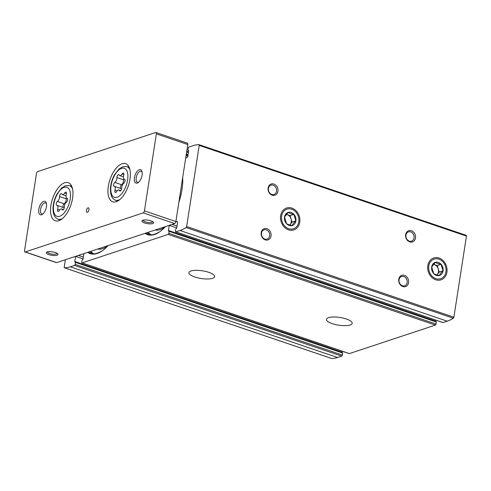 <?xml version="1.0" encoding="UTF-8"?>
<svg xmlns="http://www.w3.org/2000/svg" width="491" height="491" viewBox="0 0 491 491"><rect width="100%" height="100%" fill="white"/><g stroke="black" fill="none" stroke-linecap="round" stroke-linejoin="round"><path stroke-width="0.74" d="M442.747 322.458A0.945 0.454 -71.3 0 0 442.876 322.562A0.945 0.454 -71.3 0 0 443.042 322.556L447.227 321.175A59.792 28.803 -71.3 0 0 453.34 318.223A0.945 0.454 -71.3 0 0 453.893 317.211L466.45 236.079A0.945 0.454 -71.3 0 0 466.241 235.349A0.945 0.454 -71.3 0 0 466.168 235.336L199.076 144.698M435.848 320.175L435.695 321.182A0.712 0.344 -71.3 0 0 435.689 321.47M349.083 353.483A0.945 0.454 -71.3 0 0 349.218 353.588A0.945 0.454 -71.3 0 0 349.383 353.581L435.394 325.091A0.945 0.454 -71.3 0 0 436.039 324.029L436.247 321.66L169.076 231.022M342.19 351.2L342.031 352.207A0.712 0.344 -71.3 0 0 342.024 352.489M331.597 358.455A0.945 0.454 -71.3 0 0 331.658 358.491A0.945 0.454 -71.3 0 0 331.738 358.504A59.792 28.803 -71.3 0 0 337.544 357.503L341.73 356.116A0.945 0.454 -71.3 0 0 342.374 355.054L342.583 352.679L75.418 262.041M108.075 245.598A40.017 19.278 108.7 0 1 102.318 250.797A40.017 19.278 108.7 0 1 87.68 252.356M182.689 177.539A40.017 19.278 108.7 0 1 178.834 202.433M165.467 226.59A40.017 19.278 108.7 0 1 159.71 231.789A40.017 19.278 108.7 0 1 145.072 233.342M65.352 259.745L64.223 267.073A0.945 0.454 -71.3 0 0 64.425 267.798A0.945 0.454 -71.3 0 0 64.499 267.81A59.792 28.803 -71.3 0 0 70.311 266.809L74.497 265.428A0.945 0.454 -71.3 0 0 75.141 264.367L75.454 262.354L75.074 262.059A0.712 0.344 -71.3 0 1 74.951 262.059A0.712 0.344 -71.3 0 1 74.798 261.513L75.589 256.382A1.418 0.687 -71.3 0 1 75.596 256.357M349.218 353.588L81.979 262.894A0.945 0.454 -71.3 0 1 81.776 262.169L82.083 260.156L82.598 259.567A0.712 0.344 -71.3 0 0 83.089 258.769L83.881 253.632A1.418 0.687 -71.3 0 0 83.887 253.608M81.979 262.894A0.945 0.454 -71.3 0 0 82.144 262.894L168.155 234.403A0.945 0.454 -71.3 0 0 168.806 233.342L169.119 231.335L168.738 231.034A0.712 0.344 -71.3 0 1 168.616 231.034A0.712 0.344 -71.3 0 1 168.462 230.488L169.254 225.357A1.418 0.687 -71.3 0 1 169.26 225.332M442.876 322.562L175.643 231.875A0.945 0.454 -71.3 0 1 175.434 231.144L175.747 229.137L176.263 228.542A0.712 0.344 -71.3 0 0 176.748 227.744L177.546 222.607A1.418 0.687 -71.3 0 0 177.239 221.521A1.418 0.687 -71.3 0 0 176.987 221.527L175.796 221.92M175.643 231.875A0.945 0.454 -71.3 0 0 175.809 231.869L179.994 230.482A59.792 28.803 -71.3 0 0 186.101 227.536A0.945 0.454 -71.3 0 0 186.654 226.517L199.217 145.391A0.945 0.454 -71.3 0 0 199.008 144.661A0.945 0.454 -71.3 0 0 198.935 144.649A59.792 28.803 -71.3 0 0 193.123 145.649L188.943 147.036A0.945 0.454 -71.3 0 0 188.292 148.098L187.985 150.105L188.36 150.406A0.712 0.344 -71.3 0 1 188.483 150.399A0.712 0.344 -71.3 0 1 188.636 150.946L187.844 156.083A1.418 0.687 -71.3 0 1 186.868 157.672L185.702 158.065M350.138 324.999A13.024 3.903 -171.2 0 0 352.2 323.323A13.024 3.903 -171.2 0 0 339.932 317.474A13.024 3.903 -171.2 0 0 326.46 319.34A13.024 3.903 -171.2 0 0 335.39 324.533A13.024 3.903 -171.2 0 0 350.138 324.999M212.591 278.323A13.024 3.903 -171.2 0 0 214.653 276.648A13.024 3.903 -171.2 0 0 202.384 270.799A13.024 3.903 -171.2 0 0 188.912 272.665A13.024 3.903 -171.2 0 0 197.842 277.857A13.024 3.903 -171.2 0 0 212.591 278.323M446.933 272.149A11.52 9.482 -108.3 0 1 431.141 276.691A11.52 9.482 -108.3 0 1 434.056 257.885A11.52 9.482 -108.3 0 1 446.933 272.149M299.762 222.208A11.52 9.482 -108.3 0 1 283.964 226.744A11.52 9.482 -108.3 0 1 286.879 207.939A11.52 9.482 -108.3 0 1 299.762 222.208M415.484 237.982A5.923 4.873 -108.3 0 1 407.37 240.314A5.923 4.873 -108.3 0 1 408.862 230.647A5.923 4.873 -108.3 0 1 415.484 237.982M277.937 191.306A5.923 4.873 -108.3 0 1 269.823 193.638A5.923 4.873 -108.3 0 1 271.314 183.972A5.923 4.873 -108.3 0 1 277.937 191.306M408.573 282.632A5.923 4.873 -108.3 0 1 400.453 284.964A5.923 4.873 -108.3 0 1 401.951 275.298A5.923 4.873 -108.3 0 1 408.573 282.632M271.026 235.95A5.923 4.873 -108.3 0 1 262.906 238.282A5.923 4.873 -108.3 0 1 264.404 228.616A5.923 4.873 -108.3 0 1 271.026 235.95M269.62 235.846A4.892 4.032 -108.3 0 1 267.098 239.117A4.892 4.032 -108.3 0 1 261.734 235.735A4.892 4.032 -108.3 0 1 264.023 229.825A4.892 4.032 -108.3 0 1 268.16 231.101A4.892 4.032 -108.3 0 1 269.62 235.846M407.168 282.528A4.892 4.032 -108.3 0 1 404.645 285.793A4.892 4.032 -108.3 0 1 399.281 282.417A4.892 4.032 -108.3 0 1 401.57 276.501A4.892 4.032 -108.3 0 1 405.707 277.783A4.892 4.032 -108.3 0 1 407.168 282.528M276.537 191.195A4.892 4.032 -108.3 0 1 274.009 194.467A4.892 4.032 -108.3 0 1 268.645 191.085A4.892 4.032 -108.3 0 1 270.934 185.175A4.892 4.032 -108.3 0 1 275.07 186.457A4.892 4.032 -108.3 0 1 276.537 191.195M414.079 237.877A4.892 4.032 -108.3 0 1 411.556 241.142A4.892 4.032 -108.3 0 1 406.192 237.767A4.892 4.032 -108.3 0 1 408.481 231.85A4.892 4.032 -108.3 0 1 412.618 233.133A4.892 4.032 -108.3 0 1 414.079 237.877M159.827 231.703A39.734 19.143 108.7 0 1 159.452 231.955A39.734 19.143 108.7 0 1 145.477 233.207M150.884 234.594A39.071 18.824 108.7 0 1 148.11 232.335M165.424 226.603A33.271 16.025 108.7 0 1 155.138 230.009M102.435 250.711A39.734 19.143 108.7 0 1 102.06 250.969A39.734 19.143 108.7 0 1 88.085 252.221M93.493 253.608A39.071 18.824 108.7 0 1 90.718 251.349M108.032 245.61A33.271 16.025 108.7 0 1 97.746 249.017M66.316 194.332A3.707 1.786 -71.3 0 0 66.88 198.211A3.707 1.786 -71.3 0 0 67.083 198.254A2.117 1.019 -71.3 0 1 67.199 198.278A2.117 1.019 -71.3 0 1 67.641 200.027A2.117 1.019 -71.3 0 1 66.481 202.145A3.707 1.786 -71.3 0 0 64.346 207.03A2.117 1.019 -71.3 0 1 63.726 209.16A2.117 1.019 -71.3 0 1 62.486 209.97A2.117 1.019 -71.3 0 1 62.124 209.608A3.707 1.786 -71.3 0 0 61.492 208.982A3.707 1.786 -71.3 0 0 59.221 210.571A2.117 1.019 -71.3 0 1 57.92 211.486A2.117 1.019 -71.3 0 1 57.594 209.264A3.707 1.786 -71.3 0 0 57.03 205.385A3.707 1.786 -71.3 0 0 56.827 205.342A2.117 1.019 -71.3 0 1 56.711 205.318A2.117 1.019 -71.3 0 1 56.269 203.575A2.117 1.019 -71.3 0 1 57.429 201.451A3.707 1.786 -71.3 0 0 59.558 196.566A2.117 1.019 -71.3 0 1 60.184 194.436A2.117 1.019 -71.3 0 1 61.424 193.626A2.117 1.019 -71.3 0 1 61.786 193.988A3.707 1.786 -71.3 0 0 62.418 194.62A3.707 1.786 -71.3 0 0 64.689 193.024A2.117 1.019 -71.3 0 1 65.99 192.116A2.117 1.019 -71.3 0 1 66.316 194.332M123.707 175.324A3.707 1.786 -71.3 0 0 124.272 179.203A3.707 1.786 -71.3 0 0 124.475 179.246A2.117 1.019 -71.3 0 1 124.591 179.27A2.117 1.019 -71.3 0 1 125.033 181.013A2.117 1.019 -71.3 0 1 123.873 183.131A3.707 1.786 -71.3 0 0 121.737 188.022A2.117 1.019 -71.3 0 1 121.117 190.146A2.117 1.019 -71.3 0 1 119.878 190.962A2.117 1.019 -71.3 0 1 119.516 190.6A3.707 1.786 -71.3 0 0 118.883 189.968A3.707 1.786 -71.3 0 0 116.612 191.564A2.117 1.019 -71.3 0 1 115.311 192.472A2.117 1.019 -71.3 0 1 114.986 190.256A3.707 1.786 -71.3 0 0 114.421 186.377A3.707 1.786 -71.3 0 0 114.219 186.335A2.117 1.019 -71.3 0 1 114.096 186.31A2.117 1.019 -71.3 0 1 113.66 184.561A2.117 1.019 -71.3 0 1 114.82 182.443A3.707 1.786 -71.3 0 0 116.95 177.558A2.117 1.019 -71.3 0 1 117.576 175.428A2.117 1.019 -71.3 0 1 118.816 174.618A2.117 1.019 -71.3 0 1 119.178 174.98A3.707 1.786 -71.3 0 0 119.81 175.606A3.707 1.786 -71.3 0 0 122.081 174.017A2.117 1.019 -71.3 0 1 123.382 173.102A2.117 1.019 -71.3 0 1 123.707 175.324M47.443 251.852A4.892 1.467 -171.2 0 0 47.437 251.871A4.892 1.467 -171.2 0 0 50.794 253.822A4.892 1.467 -171.2 0 0 56.336 254A4.892 1.467 -171.2 0 0 57.116 253.368A4.892 1.467 -171.2 0 0 57.116 253.35M143.096 220.171A4.892 1.467 -171.2 0 0 143.09 220.189A4.892 1.467 -171.2 0 0 146.447 222.141A4.892 1.467 -171.2 0 0 151.989 222.319A4.892 1.467 -171.2 0 0 152.762 221.686A4.892 1.467 -171.2 0 0 152.769 221.668M155.659 132.502L37.69 171.58A1.774 0.853 -71.3 0 0 36.475 173.569L24.55 250.594A1.774 0.853 -71.3 0 0 24.937 251.957A1.774 0.853 -71.3 0 0 25.25 251.951L143.219 212.873A1.774 0.853 -71.3 0 0 144.434 210.885L156.359 133.865A1.774 0.853 -71.3 0 0 155.972 132.496A1.774 0.853 -71.3 0 0 155.659 132.502M24.937 251.957L56.373 262.624A1.774 0.853 -71.3 0 0 56.686 262.617L174.655 223.546A1.774 0.853 -71.3 0 0 175.876 221.551L187.795 144.532A1.774 0.853 -71.3 0 0 187.409 143.169L155.972 132.496M57.036 255.252A5.923 1.774 -171.2 0 0 57.766 253.896A5.923 1.774 -171.2 0 0 52.396 251.834A5.923 1.774 -171.2 0 0 46.657 252.178A5.923 1.774 -171.2 0 0 49.468 254.811A5.923 1.774 -171.2 0 0 57.036 255.252M152.689 223.571A5.923 1.774 -171.2 0 0 153.419 222.214A5.923 1.774 -171.2 0 0 148.049 220.152A5.923 1.774 -171.2 0 0 142.31 220.496A5.923 1.774 -171.2 0 0 145.121 223.129A5.923 1.774 -171.2 0 0 152.689 223.571M64.695 182.756A20.125 9.697 108.7 0 1 68.224 182.67A20.125 9.697 108.7 0 1 70.937 204.845A20.125 9.697 108.7 0 1 55.293 220.79A20.125 9.697 108.7 0 1 51.592 201.973A20.125 9.697 108.7 0 1 64.695 182.756M122.087 163.749A20.125 9.697 108.7 0 1 125.616 163.663A20.125 9.697 108.7 0 1 128.329 185.837A20.125 9.697 108.7 0 1 112.678 201.783A20.125 9.697 108.7 0 1 108.984 182.965A20.125 9.697 108.7 0 1 122.087 163.749M88.036 207.853A2.369 1.142 108.7 0 1 88.448 207.846A2.369 1.142 108.7 0 1 88.767 210.455A2.369 1.142 108.7 0 1 86.925 212.327A2.369 1.142 108.7 0 1 86.496 210.117A2.369 1.142 108.7 0 1 88.036 207.853M43.662 201.371A7.101 3.425 108.7 0 1 46.314 203.053A7.101 3.425 108.7 0 1 42.502 214.291A7.101 3.425 108.7 0 1 38.709 210.105A7.101 3.425 108.7 0 1 43.662 201.371M139.315 169.69A7.101 3.425 108.7 0 1 141.967 171.371A7.101 3.425 108.7 0 1 138.155 182.609A7.101 3.425 108.7 0 1 134.362 178.423A7.101 3.425 108.7 0 1 139.315 169.69M138.726 182.143A5.824 2.805 108.7 0 1 137.474 182.259A5.824 2.805 108.7 0 1 136.406 176.815A5.824 2.805 108.7 0 1 140.193 171.261A5.824 2.805 108.7 0 1 141.218 171.236A5.824 2.805 108.7 0 1 142.138 172.089M43.073 213.824A5.824 2.805 108.7 0 1 41.821 213.941A5.824 2.805 108.7 0 1 40.753 208.497A5.824 2.805 108.7 0 1 44.54 202.943A5.824 2.805 108.7 0 1 45.565 202.918A5.824 2.805 108.7 0 1 46.485 203.771M121.608 188.992A3.707 1.786 -71.3 0 0 121.16 188.661L114.421 186.377M123.818 178.871A2.117 1.019 -71.3 0 0 123.695 179.847A3.707 1.786 -71.3 0 1 121.559 184.733A2.117 1.019 -71.3 0 0 120.442 186.654A2.117 1.019 -71.3 0 0 120.663 188.495M64.217 208.006A3.707 1.786 -71.3 0 0 63.769 207.675L57.03 205.385M66.432 197.879A2.117 1.019 -71.3 0 0 66.303 198.855A3.707 1.786 -71.3 0 1 64.168 203.74A2.117 1.019 -71.3 0 0 63.051 205.661A2.117 1.019 -71.3 0 0 63.278 207.503M291.709 209.221A10.336 8.507 -108.3 0 1 296.871 226.351A10.336 8.507 -108.3 0 1 282.018 221.312A10.336 8.507 -108.3 0 1 291.709 209.221M291.206 212.486A6.868 5.653 -108.3 0 1 295.447 222.509A6.868 5.653 -108.3 0 1 286.486 223.601A6.868 5.653 -108.3 0 1 284.958 215.42A6.868 5.653 -108.3 0 1 291.206 212.486M293.882 214.352C291.359 213.923 289.469 213.278 288.211 212.425L284.51 217.04L286.486 223.589C287.726 224.442 289.616 225.081 292.157 225.51C292.74 224.197 293.974 222.656 295.858 220.895L293.882 214.352L290.077 215.61L286.333 214.34M289.77 224.995L292.047 222.153L295.858 220.895M292.047 222.153L290.077 215.61M286.259 214.432A5.923 4.873 -108.3 0 1 287.241 214.647A5.923 4.873 -108.3 0 1 291.059 218.882A5.923 4.873 -108.3 0 1 290.199 224.467A5.923 4.873 -108.3 0 1 289.715 224.982M438.886 259.168A10.336 8.507 -108.3 0 1 444.048 276.298A10.336 8.507 -108.3 0 1 429.195 271.259A10.336 8.507 -108.3 0 1 438.886 259.168M438.377 262.433A6.868 5.653 -108.3 0 1 442.624 272.45A6.868 5.653 -108.3 0 1 433.657 273.548A6.868 5.653 -108.3 0 1 432.129 265.367A6.868 5.653 -108.3 0 1 438.377 262.433M441.059 264.293C438.531 263.87 436.64 263.225 435.388 262.372L431.687 266.987L433.657 273.53C434.903 274.383 436.794 275.028 439.335 275.457C439.918 274.144 441.145 272.603 443.029 270.842L441.059 264.293L437.248 265.557L433.51 264.287M436.947 274.942L439.224 272.1L443.029 270.842M439.224 272.1L437.248 265.557M433.436 264.379A5.923 4.873 -108.3 0 1 434.412 264.594A5.923 4.873 -108.3 0 1 438.236 268.829A5.923 4.873 -108.3 0 1 437.371 274.408A5.923 4.873 -108.3 0 1 436.886 274.929M341.73 356.116L74.497 265.428M337.544 357.503L70.311 266.809M349.383 353.581L82.144 262.894M435.394 325.091L168.155 234.403M331.738 358.504L64.499 267.81M443.042 322.556L175.809 231.869M447.227 321.175L179.994 230.482M453.34 318.223L186.101 227.536M453.893 317.211L186.654 226.517M466.45 236.079L199.217 145.391M177.429 221.674L176.987 221.527M177.012 226.063L172.089 224.393M176.717 227.892L169.254 225.357M435.695 321.182L168.462 230.488M436.352 322.022L169.119 231.335M436.039 324.029L168.806 233.342M83.347 257.088L78.425 255.418M83.059 258.91L75.589 256.382M342.031 352.207L74.798 261.513M342.687 353.047L75.454 262.354M342.374 355.054L75.141 264.367M188.384 152.578L186.641 151.983M188.078 154.585L186.335 153.996M187.979 155.193L186.236 154.604M187.961 155.316L186.218 154.726M187.82 156.23L186.077 155.635M188.636 150.627L188.17 150.467M159.452 231.955C154.377 234.692 151.044 235.459 149.454 234.268A39.071 18.824 108.7 0 1 146.729 232.795M102.06 250.969C96.985 253.7 93.652 254.467 92.069 253.276A39.071 18.824 108.7 0 1 89.337 251.803M64.192 187.335A15.344 7.39 108.7 0 1 67.991 206.662A15.344 7.39 108.7 0 1 53.679 211.4A15.344 7.39 108.7 0 1 64.192 187.335M121.584 168.321A15.344 7.39 108.7 0 1 125.383 187.654A15.344 7.39 108.7 0 1 111.07 192.392A15.344 7.39 108.7 0 1 121.584 168.321M25.25 251.951L56.686 262.617M143.219 212.873L174.655 223.546M144.434 210.885L175.876 221.551M156.359 133.865L187.795 144.532M129.072 167.13L126.433 166.523A17.701 8.531 108.7 0 1 129.962 169.892M119.921 199.481A17.701 8.531 108.7 0 1 115.066 200.009L117.533 201.132M71.68 186.144L69.041 185.53A17.701 8.531 108.7 0 1 72.57 188.906M62.529 218.489A17.701 8.531 108.7 0 1 57.68 219.023L60.141 220.14M123.861 174.618L122.081 174.017M120.381 190.895L119.516 190.6M117.024 190.95L114.986 190.256M121.559 184.733L114.82 182.443M123.695 179.847L116.95 177.558M66.469 193.626L64.689 193.024M62.989 209.903L62.124 209.608M59.632 209.958L57.594 209.264M64.168 203.74L57.429 201.451M66.303 198.855L59.558 196.566M331.658 358.491L64.425 267.798M466.241 235.349L199.008 144.661M436.247 321.66L169.014 230.966M342.583 352.679L75.35 261.991M188.483 151.952L186.74 151.357M188.642 150.657L188.084 150.467M126.433 166.523L122.805 166.744L119.092 168.959L114.513 174.808C112.083 179.24 110.714 183.867 110.414 188.685C110.322 194.743 111.874 198.524 115.066 200.009M69.041 185.53L65.413 185.751L61.7 187.967L57.122 193.816C54.691 198.247 53.323 202.875 53.022 207.693C52.93 213.757 54.483 217.531 57.68 219.023M123.413 176.828L119.81 175.606M124.763 179.368L124.272 179.203M120.761 190.606L118.883 189.968M66.021 195.841L62.418 194.62M67.371 198.382L66.88 198.211M63.37 209.614L61.492 208.982"/></g></svg>
